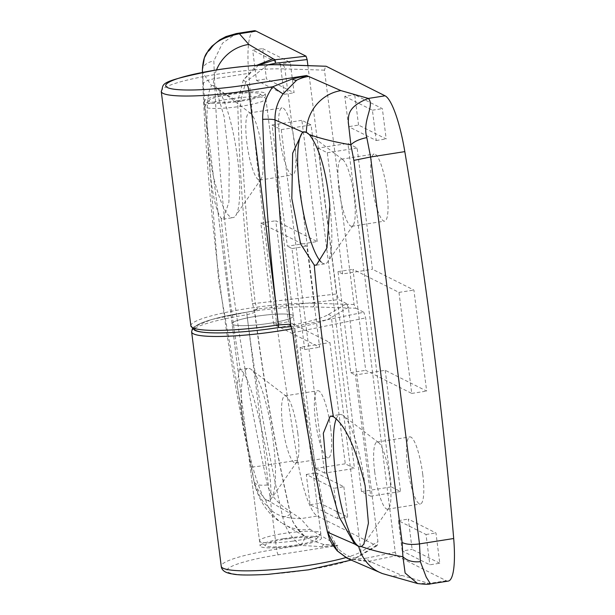 <?xml version="1.0" encoding="UTF-8"?>
<svg xmlns="http://www.w3.org/2000/svg" width="615" height="615" viewBox="0 0 615 615"><rect width="100%" height="100%" fill="white"/><g stroke="black" fill="none" stroke-linecap="round" stroke-linejoin="round"><path stroke-width="0.46" stroke-dasharray="3.08 2.31" d="M371.791 183.77A33.948 6.988 81.1 0 1 374.112 154.042A33.948 6.988 81.1 0 1 386.981 191.396A33.948 6.988 81.1 0 1 384.659 221.123A33.948 6.988 81.1 0 1 371.791 183.77M338.965 188.928A33.948 6.988 81.1 0 1 341.294 159.208A33.948 6.988 81.1 0 1 342.863 159.723A33.948 6.988 81.1 0 1 354.163 196.554A33.948 6.988 81.1 0 1 353.171 225.298A33.948 6.988 81.1 0 1 351.842 226.282A33.948 6.988 81.1 0 1 338.965 188.928M303.864 131.81A66.874 13.768 81.1 0 1 304.356 131.687A66.874 13.768 81.1 0 1 307.446 132.717A66.874 13.768 81.1 0 1 309.576 134.87M358.553 125.091L354.724 94.779L382.353 108.64L386.182 138.952L358.553 125.091L348.605 126.652L344.777 96.347L354.724 94.779M439.787 563.248L412.15 549.395L408.322 519.083L435.958 532.944L439.787 563.248L429.839 564.816L402.21 550.955L412.15 549.395M385.213 370.292L400.526 491.516L391.317 486.903L347.929 143.418L357.138 148.038L372.452 269.262L413.895 290.049L426.656 391.079L385.213 370.292L370.299 372.636L365.694 370.322L352.933 269.301L398.981 292.402L411.743 393.423L370.299 372.636L355.378 374.981L370.691 496.213L361.482 491.593L318.093 148.107L347.929 143.418M422.72 474.265A33.948 6.988 81.1 0 1 420.391 503.985A33.948 6.988 81.1 0 1 407.522 466.639A33.948 6.988 81.1 0 1 409.844 436.911A33.948 6.988 81.1 0 1 422.72 474.265M355.847 308.246L363.819 312.251L292.871 326.726L278.118 327.572A68.926 9.825 172.8 0 1 197.269 325.043A68.926 9.825 172.8 0 1 312.681 306.893L355.847 308.246L354.079 304.525L324.474 70.148L325.666 66.12M448.258 581.09A61.723 12.707 81.1 0 1 446.329 580.729L396.368 555.668L395.268 552.278L365.656 317.901L363.819 312.251M374.704 471.797A33.948 6.988 81.1 0 1 377.026 442.07A33.948 6.988 81.1 0 1 378.602 442.592A33.948 6.988 81.1 0 1 389.902 479.423A33.948 6.988 81.1 0 1 388.911 508.167A33.948 6.988 81.1 0 1 387.573 509.151A33.948 6.988 81.1 0 1 374.704 471.797M336.297 418.684A66.874 13.768 81.1 0 1 340.087 414.556A66.874 13.768 81.1 0 1 343.185 415.586A66.874 13.768 81.1 0 1 365.118 485.65M269.601 323.298A30.865 4.397 -7.2 0 0 293.309 315.972A30.865 4.397 -7.2 0 0 255.786 316.371A30.865 4.397 -7.2 0 0 232.07 323.705A30.865 4.397 -7.2 0 0 269.601 323.298A30.865 4.397 172.8 0 1 232.07 323.705A30.865 4.397 172.8 0 1 255.786 316.371A30.865 4.397 172.8 0 1 293.309 315.972A30.865 4.397 172.8 0 1 269.601 323.298M241.518 101.044A30.865 4.397 -7.2 0 0 265.234 93.718A30.865 4.397 -7.2 0 0 227.704 94.118A30.865 4.397 -7.2 0 0 203.996 101.452A30.865 4.397 -7.2 0 0 241.518 101.044M430.477 583.881L402.133 575.517L369.292 561.195A3.083 1.438 78.5 0 1 367.424 557.959C356.17 560.019 346.36 556.89 338.004 548.565L329.048 531.514C314.549 465.939 302.987 399.581 294.354 332.454L293.493 327.388L292.871 326.726A3.083 2.729 98.6 0 1 292.025 326.75L291.018 326.135A3.083 2.575 152.3 0 0 293.493 327.388M446.329 580.729L429.631 583.351L417.639 583.55M347.69 558.543L371.252 562.179M347.129 558.259L369.292 561.195L396.368 555.668M329.048 531.514L327.541 532.19L329.048 531.514M361.574 546.466A66.874 13.768 81.1 0 1 360.867 546.673A66.874 13.768 81.1 0 1 360.79 546.681M330.009 207.716A66.874 13.768 81.1 0 1 327.757 261.875A66.874 13.768 81.1 0 1 325.127 263.804A66.874 13.768 81.1 0 1 321.061 261.913M411.743 393.423L426.656 391.079M398.981 292.402L413.895 290.049M318.093 148.107L327.303 152.728L342.617 273.959L372.452 269.262M342.617 273.959L338.012 271.646L350.773 372.675L355.378 374.981M350.773 372.675L365.694 370.322M338.012 271.646L352.933 269.301M361.482 491.593L391.317 486.903M370.691 496.213L400.526 491.516M327.303 152.728L357.138 148.038M402.21 550.955L398.382 520.651L426.01 534.504L429.839 564.816M426.01 534.504L435.958 532.944M398.382 520.651L408.322 519.083M344.777 96.347L372.406 110.208L376.234 140.512L348.605 126.652M376.234 140.512L386.182 138.952M372.406 110.208L382.353 108.64M291.164 326.442A3.083 2.729 98.6 0 0 292.025 326.75L291.256 326.665M330.616 428.071A33.948 6.988 81.1 0 1 328.295 457.791A33.948 6.988 81.1 0 1 315.426 420.445A33.948 6.988 81.1 0 1 317.747 390.717A33.948 6.988 81.1 0 1 330.616 428.071M297.798 433.229A33.948 6.988 81.1 0 1 296.807 461.973A33.948 6.988 81.1 0 1 295.477 462.957A33.948 6.988 81.1 0 1 282.608 425.603A33.948 6.988 81.1 0 1 284.93 395.876A33.948 6.988 81.1 0 1 286.498 396.398A33.948 6.988 81.1 0 1 297.798 433.229M243.11 424.458A66.874 13.768 81.1 0 1 247.991 368.362A66.874 13.768 81.1 0 1 251.081 369.392A66.874 13.768 81.1 0 1 273.344 441.924A66.874 13.768 81.1 0 1 271.392 498.55A66.874 13.768 81.1 0 1 268.763 500.479A66.874 13.768 81.1 0 1 263.543 497.304C256.678 483.413 250.028 459.951 243.594 426.91L237.244 385.69L239.174 369.746L240.365 370.015C252.934 373.174 279.61 500.31 267.948 500.564L290.226 513.479A2138.816 2070.69 -63.4 0 1 254.533 311.375L252.481 303.403C244.163 236.221 239.243 168.825 237.705 101.214L215.896 88.537L224.083 116.519L229.211 161.461L228.918 202.143L223.23 219.155L221.215 218.41C214.82 209.254 210.415 185.292 208.001 146.516L207.862 144.041C205.987 111.3 207.217 91.858 211.552 85.7L202.55 72.362M343.854 486.749L347.683 517.054L320.054 503.201L316.225 472.889L343.854 486.749L333.914 488.31L337.743 518.622L347.683 517.054M262.628 48.585L290.257 62.446L294.085 92.757L266.456 78.897L262.628 48.585L252.68 50.153L280.309 64.014L290.257 62.446M317.194 241.549L301.88 120.317L311.09 124.937L354.478 468.422L345.269 463.802L329.955 342.57L288.512 321.783L275.751 220.762L317.194 241.549L302.273 243.894L306.877 246.208L319.646 347.229L273.59 324.128L260.829 223.107L302.273 243.894L287.359 246.238L272.045 125.014L281.255 129.627L324.643 473.112L354.478 468.422M279.687 137.576A33.948 6.988 81.1 0 1 282.016 107.848A33.948 6.988 81.1 0 1 294.885 145.202A33.948 6.988 81.1 0 1 292.563 174.929A33.948 6.988 81.1 0 1 279.687 137.576M346.56 303.595L338.588 299.59L257.547 309.007C256.962 310.022 253.534 311.052 247.276 312.097L247.261 312.097A68.926 9.825 -7.2 0 0 212.698 332.776A68.926 9.825 -7.2 0 0 328.11 314.634L346.56 303.595L348.328 307.315L377.941 541.692L377.187 545.605L376.272 545.59L317.34 516.031A61.723 12.707 -98.9 0 1 297.591 460.22A1028.78 211.775 -98.9 0 1 268.893 264.635A1028.78 211.775 -98.9 0 1 248.714 73.316A61.723 12.707 81.1 0 1 254.149 30.75M307.9 65.567L336.751 293.939L338.588 299.59M262.067 150.36A33.948 6.988 81.1 0 1 261.075 179.111A33.948 6.988 81.1 0 1 259.738 180.087A33.948 6.988 81.1 0 1 246.869 142.734A33.948 6.988 81.1 0 1 249.198 113.014A33.948 6.988 81.1 0 1 250.766 113.537A33.948 6.988 81.1 0 1 262.067 150.36M211.552 85.7A66.874 13.768 81.1 0 1 212.26 85.493A66.874 13.768 81.1 0 1 215.35 86.523A66.874 13.768 81.1 0 1 237.613 159.062A66.874 13.768 81.1 0 1 235.66 215.681A66.874 13.768 81.1 0 1 233.031 217.61A66.874 13.768 81.1 0 1 208.001 146.516M191.626 331.892A72.017 10.263 172.8 0 1 246.953 314.78A2149.102 2080.653 116.6 0 0 282.754 517.177C285.483 528.739 291.425 538.14 300.566 545.39L322.206 546.697L337.858 545.436L310.068 529.331L300.643 518.653C290.903 511.634 272.153 502.401 267.425 484.951L263.381 465.601C249.598 400.311 238.651 335.336 230.548 270.661C222.33 206.21 216.987 142.219 214.504 78.697L213.851 60.893L222.522 43.158L236.368 33.548M283.861 538.625A30.865 4.397 172.8 0 1 321.391 538.225A30.865 4.397 172.8 0 1 297.675 545.551A30.865 4.397 172.8 0 1 260.145 545.959A30.865 4.397 172.8 0 1 283.861 538.625M282.754 517.177A10.286 1.668 -12.8 0 0 290.48 513.748C290.249 518.991 294.946 526.448 304.579 536.111A10.286 2.529 -52.1 0 1 300.566 545.39L276.565 549.157L246.953 314.78L254.871 312.32C263.535 380.132 275.405 447.274 290.48 513.748A10.286 1.668 -12.8 0 0 290.226 513.479C292.417 522.727 297.16 530.245 304.479 536.042L304.579 536.111A10.286 2.529 -52.1 0 0 304.479 536.042M192.364 328.718L194.056 326.834L211.545 319.523L247.176 312.082A3.083 0.638 81.1 0 1 247.276 312.097A3.083 0.638 81.1 0 0 247.168 312.082A3.083 0.638 81.1 0 0 246.953 314.78A3.083 0.638 81.1 0 1 247.176 312.082C257.055 310.298 254.387 310.244 255.779 309.968L254.902 311.459A3.083 3.052 10.9 0 0 254.871 312.412L254.533 311.375A3.083 2.575 -27.3 0 1 257.101 308.323L257.547 309.007A3.083 3.052 10.9 0 0 254.902 311.459L254.871 312.32M297.591 460.22L263.381 465.601C256.071 466.724 251.989 467.116 251.143 466.777L254.787 485.35L263.543 497.304M202.373 69.918L202.865 84.647C207.908 210.622 223.998 337.996 251.143 466.777M202.865 84.647C203.334 81.995 207.217 80.011 214.504 78.697L248.714 73.316M215.896 88.537L213.382 85.769L212.26 85.493M202.381 70.564L202.381 70.364C202.789 65.651 206.609 62.492 213.851 60.893M263.774 497.643L265.703 499.903L267.61 500.664L268.763 500.479M267.425 484.951C260.084 485.75 255.748 484.858 254.418 482.268C257.255 492.277 260.883 499.58 265.303 504.162C270.316 507.606 271.991 518.014 300.643 518.653L317.34 516.031M376.272 545.59L356.785 557.244A66.874 9.533 172.8 0 1 308.284 569.805A66.874 9.533 172.8 0 1 228.68 572.457A66.874 9.533 172.8 0 1 278.357 554.792L337.858 545.436L323.828 544.521L310.975 540.131L281.547 522.765A41.151 40.229 124.7 0 0 310.068 529.331M268.055 64.783L245.8 81.926L240.55 101.206L237.705 101.214L243.34 80.027L256.616 65.351M237.705 101.214L240.55 101.206C242.072 168.825 246.992 236.221 255.31 303.403L257.101 308.323M245.8 81.926L243.34 80.027L258.508 65.236M260.829 223.107L275.751 220.762M273.59 324.128L288.512 321.783M324.643 473.112L315.434 468.492L300.12 347.267L329.955 342.57M300.12 347.267L304.725 349.574L291.964 248.552L287.359 246.238M291.964 248.552L306.877 246.208M304.725 349.574L319.646 347.229M281.255 129.627L311.09 124.937M272.045 125.014L301.88 120.317M315.434 468.492L345.269 463.802M280.309 64.014L284.138 94.318L256.509 80.457L252.68 50.153M256.509 80.457L266.456 78.897M284.138 94.318L294.085 92.757M337.743 518.622L310.106 504.761L306.278 474.457L333.914 488.31M306.278 474.457L316.225 472.889M310.106 504.761L320.054 503.201M288.404 538.702A25.722 3.667 172.8 0 1 316.087 539.424A25.722 3.667 172.8 0 1 293.132 545.474A25.722 3.667 172.8 0 1 265.58 545.805A25.722 3.667 172.8 0 1 288.404 538.702M292.971 541.1A30.865 4.397 -7.2 0 0 320.507 533.843A30.865 4.397 -7.2 0 0 320.753 533.174A30.865 4.397 -7.2 0 0 287.29 532.974A30.865 4.397 -7.2 0 0 259.507 540.908A30.865 4.397 -7.2 0 0 259.907 541.492A30.865 4.397 -7.2 0 0 292.971 541.1M236.975 100.968A25.722 3.667 -7.2 0 0 259.799 93.872A25.722 3.667 -7.2 0 0 232.247 94.195A25.722 3.667 -7.2 0 0 209.3 100.253A25.722 3.667 -7.2 0 0 236.975 100.968M232.416 98.569A30.865 4.397 172.8 0 1 265.472 98.177A30.865 4.397 172.8 0 1 265.872 98.769A30.865 4.397 172.8 0 1 238.09 106.695A30.865 4.397 172.8 0 1 204.634 106.503A30.865 4.397 172.8 0 1 204.872 105.834A30.865 4.397 172.8 0 1 232.416 98.569M354.079 304.525L314.542 303.287L284.93 68.911L324.474 70.148M312.681 306.893A3.083 2.268 -88.2 0 0 314.542 303.287A72.017 10.263 -7.2 0 0 246.192 308.722A72.017 10.263 -7.2 0 0 190.865 325.835M161.253 91.458A72.017 10.263 172.8 0 1 216.58 74.346A72.017 10.263 172.8 0 1 284.93 68.911A5.143 3.782 -88.2 0 0 281.363 64.729M402.133 575.517A41.151 39.345 -69.1 0 1 382.384 573.557M292.778 333.046A3.083 0.446 172.7 0 1 294.354 332.454L365.656 317.901M395.268 552.278L367.424 557.959M337.328 550.955L338.004 548.565M348.328 307.315L331.424 317.432L361.028 551.809L377.941 541.692M328.11 314.634A3.083 2.906 -120.9 0 1 331.424 317.432A72.017 10.263 172.8 0 1 291.948 328.756M345.838 557.582A72.017 10.263 -7.2 0 0 361.028 551.809A5.143 4.843 -120.9 0 1 356.785 557.244M278.357 554.792A5.143 1.061 81.1 0 1 276.565 549.157A72.017 10.263 -7.2 0 0 221.239 566.269M221.215 218.41A2135.403 2067.384 116.6 0 0 240.365 370.015M216.503 69.91A41.151 40.229 124.7 0 0 213.382 85.769M265.703 499.903A41.151 40.229 124.7 0 0 281.547 522.765C269.193 515.424 260.276 502.947 254.787 485.35L218.556 280.271L202.435 72.386M322.206 546.697A10.286 2.068 100.8 0 1 323.828 544.521A41.151 39.837 116.6 0 0 336.021 544.506M252.481 303.403A3.083 0.438 -7.1 0 0 255.31 303.403L336.751 293.939M341.294 159.208L374.112 154.042M342.863 159.723L307.446 132.717M377.026 442.07L409.844 436.911M378.602 442.592L343.185 415.586M265.234 93.718L321.391 538.225M203.996 101.452L260.145 545.959M388.911 508.167L363.819 544.275M330.286 416.094L340.087 414.556M387.573 509.151L420.391 503.985M353.171 225.298L327.757 261.875M316.318 265.188L325.127 263.804M303.203 131.871L304.356 131.687M351.842 226.282L384.659 221.123M295.477 462.957L328.295 457.791M296.807 461.973L271.392 498.55M259.738 180.087L292.563 174.929M261.075 179.111L235.66 215.681M350.934 560.127L358.791 556.606L377.187 545.605M250.766 113.537L215.35 86.523M223.23 219.155L233.031 217.61M249.198 113.014L282.016 107.848M286.498 396.398L251.081 369.392M239.174 369.746L247.991 368.362M284.93 395.876L317.747 390.717M316.087 539.424L320.507 533.843M259.799 93.872L265.472 98.177M265.872 98.769L320.753 533.174M204.634 106.503L259.507 540.908M209.3 100.253L204.872 105.834M265.58 545.805L259.907 541.492"/><path stroke-width="0.92" d="M321.061 261.913A66.874 13.768 81.1 0 1 299.774 190.243A66.874 13.768 81.1 0 1 303.864 131.81M309.576 134.87C319.623 148.253 326.373 171.7 329.825 205.21L326.965 247.883L316.318 265.188L314.234 265.065L300.612 243.909L291.825 198.522L292.655 153.22L302.572 132.01L275.005 119.925A2138.816 2070.69 116.6 0 0 290.764 325.166L292.863 333.13C301.496 400.265 313.05 466.616 327.541 532.19L354.624 544.037L339.272 517.177L326.842 473.389L323.305 433.314L330.286 416.094L333.384 416.67C345.284 424.957 355.862 447.951 365.118 485.65L368.431 523.104L363.819 544.275L361.297 546.558C372.329 550.471 386.205 553.869 402.91 556.744L402.125 542.507L353.856 160.384L350.873 144.848C334.176 141.911 320.3 138.475 309.245 134.539L309.576 134.87M326.135 66.251L280.563 64.821A5.143 3.782 -88.2 0 1 281.363 64.729L326.135 66.251L385.067 95.809A61.723 12.707 -98.9 0 1 404.816 151.621A1028.78 211.775 -98.9 0 1 433.514 347.206A1028.78 211.775 -98.9 0 1 453.693 538.517A61.723 12.707 81.1 0 1 448.258 581.09L430.477 583.881L426.226 577.124L420.368 561.664C412.865 562.387 407.045 560.742 402.91 556.744L405.131 573.042L417.6 583.543C424.896 584.381 429.193 584.496 430.477 583.881M360.79 546.681A66.874 13.768 81.1 0 1 335.513 473.112A66.874 13.768 81.1 0 1 336.297 418.684M292.863 333.13A3.083 0.446 172.7 0 1 292.778 333.046L291.018 326.135A3.083 2.575 152.3 0 1 290.764 325.166L289.78 324.236L278.434 324.889A3.083 0.638 81.1 0 1 278.211 327.595C241.434 333.392 202.673 334.768 194.501 330.147L190.865 325.835A72.017 10.263 -7.2 0 0 278.426 324.889A2149.102 2080.653 -63.4 0 1 262.69 119.341C262.451 107.387 265.826 96.524 272.822 86.738L292.302 78.966L306.531 75.53L340.879 90.597L368.37 98.431C375.158 105.918 361.951 120.179 366.801 137.606L370.607 156.994L419.484 543.898L420.368 561.664M404.816 151.621L370.607 156.994L353.856 160.384M402.125 542.507C406.177 544.452 411.958 544.913 419.484 543.898L453.693 538.517M354.624 544.037L358.722 546.558L360.705 546.697M347.921 558.658L382.384 573.557L417.6 583.543M309.245 134.539L306.401 132.425L303.203 131.871M366.801 137.606C359.391 139.128 354.086 141.542 350.873 144.848L348.251 121.647C348.951 117.311 345.807 107.125 368.37 98.431L385.067 95.809M280.563 64.821A66.874 9.533 -7.2 0 0 217.095 69.872A66.874 9.533 -7.2 0 0 167.418 87.545A66.874 9.533 -7.2 0 0 247.03 84.885L306.531 75.53L296.653 80.204L283.115 93.849C277.519 101.675 274.813 110.369 275.005 119.925A10.286 1.253 178.3 0 0 262.69 119.341M347.129 558.266L337.243 550.886C328.079 539.455 329.479 537.941 327.457 532.113L337.328 550.955L347.69 558.543L337.181 550.802M278.118 327.572A3.083 0.638 81.1 0 0 278.211 327.595L278.226 327.587A3.083 0.638 81.1 0 1 278.218 327.587A3.083 0.638 81.1 0 0 278.434 324.889L248.814 90.513L272.822 86.738A10.286 0.438 -143.9 0 0 283.115 93.849M289.78 324.236A3.083 2.729 98.6 0 0 291.164 326.442M256.616 65.351L273.16 58.779L248.806 44.418L239.381 33.74L236.375 33.548L254.149 30.75A61.723 12.707 81.1 0 1 256.078 31.111L306.039 56.173L307.139 59.563L307.9 65.567M256.078 31.111L239.381 33.74C211.575 39.798 212.352 48.8 208.101 51.352C204.68 54.704 202.781 61.046 202.381 70.364M236.368 33.548L225.943 36.585L219.686 39.921L211.837 46.279L208.493 50.215L204.38 57.764L202.366 69.764L202.435 72.386M202.55 72.362L202.389 70.564M258.508 65.236L275.12 59.763L275.343 63.26L268.055 64.783M247.03 84.885A5.143 1.061 81.1 0 1 248.814 90.513A72.017 10.263 172.8 0 1 161.253 91.458L190.865 325.835M333.384 416.67A2135.403 2067.384 -63.4 0 1 314.234 265.065M382.384 573.557A41.151 39.345 -69.1 0 1 358.722 546.558M306.401 132.425A41.151 39.345 -69.1 0 1 340.879 90.597M292.302 78.966A10.286 5.712 57.6 0 0 296.653 80.204A41.151 39.837 -63.4 0 1 308.376 76.452M273.16 58.779L275.12 59.763L306.039 56.173M291.948 328.756A72.017 10.263 172.8 0 1 279.195 330.955A72.017 10.263 172.8 0 1 191.626 331.892L221.239 566.269A72.017 10.263 -7.2 0 0 308.799 565.331A72.017 10.263 -7.2 0 0 345.838 557.582M248.806 44.418A41.151 40.229 124.7 0 0 216.503 69.91M307.139 59.563L275.343 63.26M161.253 91.458C165.028 83.955 153.542 82.287 216.934 69.841C241.787 66.051 263.266 64.344 281.363 64.729M278.226 327.587L291.256 326.665M327.457 532.113C312.974 466.531 301.411 400.18 292.778 333.046M221.239 566.269C221.661 570.474 225.451 573.042 232.608 573.98C237.567 575.202 249.359 575.34 267.979 574.372L308.446 569.828L350.934 560.127M192.364 328.718L191.626 331.892"/></g></svg>
